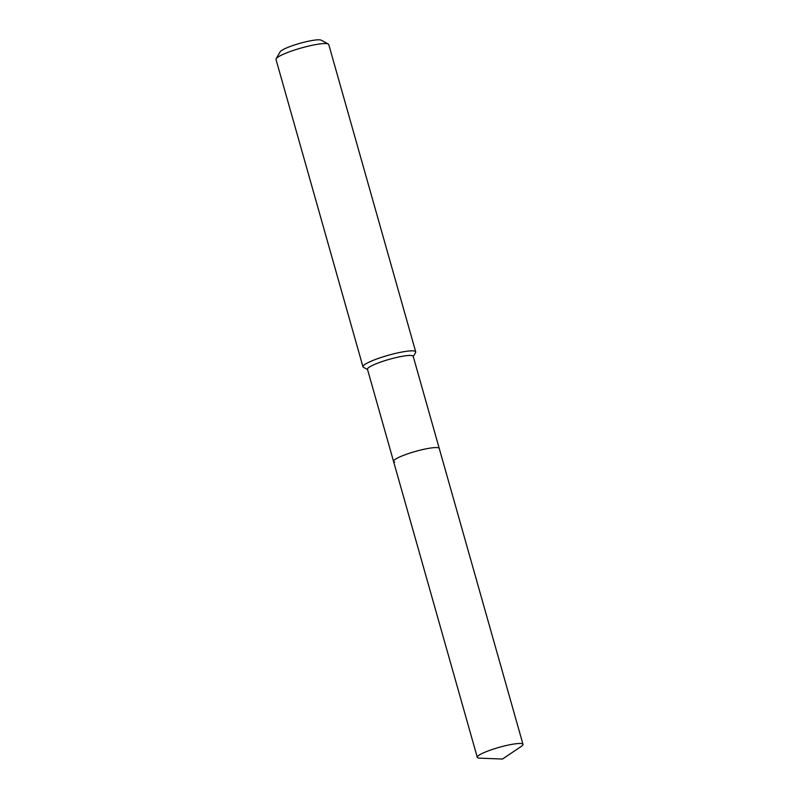 <?xml version="1.0" encoding="UTF-8"?>
<svg xmlns="http://www.w3.org/2000/svg" width="799" height="799" viewBox="0 0 799 799"><rect width="100%" height="100%" fill="white"/><g stroke="black" fill="none" stroke-linecap="round" stroke-linejoin="round"><path stroke-width="1.2" d="M522.995 744.358A23.76 3.615 164.2 0 0 521.777 743.639A23.76 3.615 164.2 0 0 495.879 748.313A23.76 3.615 164.2 0 0 477.273 757.292A23.76 3.615 164.2 0 0 478.491 758.021A23.76 3.615 164.2 0 0 479.839 758.161L502.461 759.05L521.258 746.436A23.76 3.615 164.2 0 0 522.995 744.358L439.25 448.439A23.76 3.615 164.2 0 0 438.032 447.72A23.76 3.615 164.2 0 1 439.25 448.439L413.193 356.324A23.76 3.615 164.2 0 0 411.974 355.605A23.76 3.615 164.2 0 0 386.077 360.279A23.76 3.615 164.2 0 0 367.47 369.268L393.537 461.373A23.76 3.615 164.2 0 0 394.756 462.102M413.263 356.594L415.58 352.569A27.416 4.175 164.2 0 0 415.72 351.86A27.416 4.175 164.2 0 0 414.321 351.021A27.416 4.175 164.2 0 0 384.439 356.414A27.416 4.175 164.2 0 0 362.966 366.781A27.416 4.175 164.2 0 0 363.455 367.31L367.55 369.538M415.72 351.86L328.759 44.544A27.416 4.175 164.2 0 0 328.269 44.015A27.416 4.175 164.2 0 0 327.36 43.715A27.416 4.175 164.2 0 0 299.495 48.499A27.416 4.175 164.2 0 0 276.144 58.766A27.416 4.175 164.2 0 0 276.005 59.476L362.966 366.781M328.269 44.015L321.228 40.19A21.613 3.286 164.2 0 0 320.509 39.95A21.613 3.286 164.2 0 0 298.546 43.725A21.613 3.286 164.2 0 0 280.139 51.815L276.144 58.766M393.537 461.373A23.76 3.615 164.2 0 1 412.144 452.394A23.76 3.615 164.2 0 1 438.032 447.72A23.76 3.615 164.2 0 0 412.144 452.394A23.76 3.615 164.2 0 0 393.537 461.373L477.273 757.292"/></g></svg>
